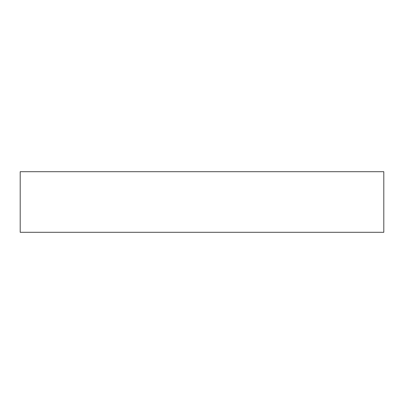 <?xml version="1.0" encoding="UTF-8"?>
<svg xmlns="http://www.w3.org/2000/svg" width="404" height="404" viewBox="0 0 404 404"><rect width="100%" height="100%" fill="white"/><g stroke="black" fill="none" stroke-linecap="round" stroke-linejoin="round"><path stroke-width="0.61" d="M383.8 232.3L20.2 232.3L20.2 171.7L383.8 171.7L383.8 232.3"/></g></svg>
